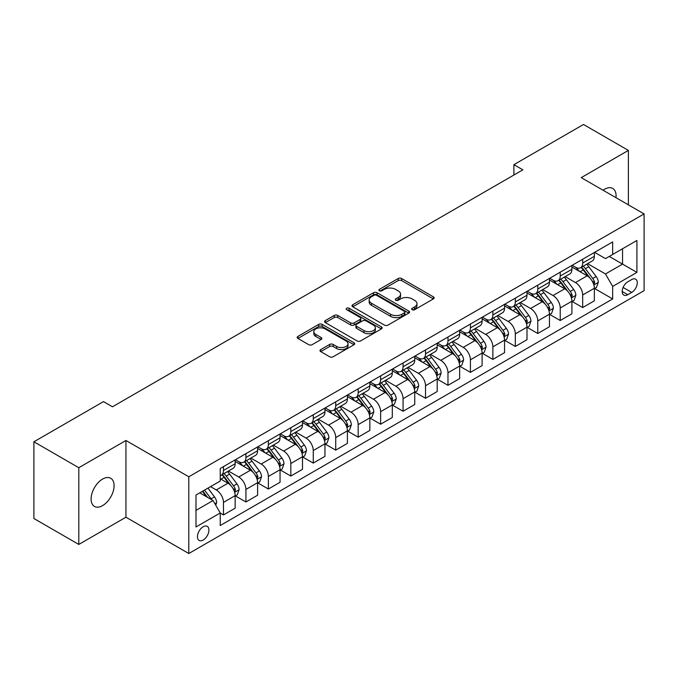 <?xml version="1.0" encoding="UTF-8"?>
<svg xmlns="http://www.w3.org/2000/svg" width="678" height="678" viewBox="0 0 678 678"><rect width="100%" height="100%" fill="white"/><g stroke="black" fill="none" stroke-linecap="round" stroke-linejoin="round"><path stroke-width="1.02" d="M412.19 309.71A1.746 1.009 0 0 0 414.665 309.71L433.395 298.896A2.492 1.441 0 0 0 434.123 297.879A2.492 1.441 0 0 0 433.395 296.862L401.664 278.539A2.492 1.441 0 0 0 398.139 278.539L379.4 289.353A1.746 1.009 0 0 0 378.892 290.065A1.746 1.009 0 0 0 379.4 290.777A1.746 1.009 0 0 0 381.875 290.777L384.299 289.379A7.975 4.602 0 0 1 395.579 289.379L398.223 290.904A7.975 4.602 0 0 1 400.562 294.167A7.975 4.602 0 0 1 398.223 297.422L395.799 298.82A1.746 1.009 0 0 0 395.291 299.532A1.746 1.009 0 0 0 395.799 300.244A1.746 1.009 0 0 0 398.266 300.244L400.69 298.845A7.975 4.602 0 0 1 411.97 298.845L414.614 300.371A7.975 4.602 0 0 1 416.953 303.625A7.975 4.602 0 0 1 414.614 306.888L412.19 308.287A1.746 1.009 0 0 0 411.682 308.999A1.746 1.009 0 0 0 412.19 309.71L412.19 308.287M102.598 505.61A16.255 9.382 120 0 0 113.218 491.287A16.255 9.382 120 0 0 110.726 478.261A16.255 9.382 120 0 0 102.598 479.066A16.255 9.382 120 0 0 91.979 493.389A16.255 9.382 120 0 0 94.471 506.415A16.255 9.382 120 0 0 102.598 505.61M615.98 197.688A16.255 9.382 120 0 0 612.717 188.433A16.255 9.382 120 0 0 604.59 189.238A16.255 9.382 120 0 0 603.073 190.23M203.18 540.035A8.128 4.695 120 0 0 208.485 532.874A8.128 4.695 120 0 0 207.239 526.357A8.128 4.695 120 0 0 203.18 526.764A8.128 4.695 120 0 0 197.866 533.925A8.128 4.695 120 0 0 199.112 540.434A8.128 4.695 120 0 0 203.18 540.035M320.745 349.585A2.492 1.441 0 0 0 320.016 350.602A2.492 1.441 0 0 0 320.745 351.619L329.644 356.755A2.492 1.441 0 0 0 333.169 356.755L353.975 344.746A2.492 1.441 0 0 0 354.704 343.729A2.492 1.441 0 0 0 353.975 342.712L322.236 324.389A2.492 1.441 0 0 0 318.711 324.389L297.913 336.407A2.492 1.441 0 0 0 297.184 337.424A2.492 1.441 0 0 0 297.913 338.441L308.668 344.644A2.492 1.441 0 0 0 312.194 344.644L321.092 339.509A2.492 1.441 0 0 0 321.821 338.491A2.492 1.441 0 0 0 321.092 337.474L315.762 334.39A6.67 3.848 0 0 1 313.812 331.669A6.67 3.848 0 0 1 317.923 328.11A6.67 3.848 0 0 1 325.194 328.949L346.085 341.009A6.67 3.848 0 0 1 348.034 343.729A6.67 3.848 0 0 1 343.924 347.289A6.67 3.848 0 0 1 336.652 346.45L333.169 344.441A2.492 1.441 0 0 0 329.644 344.441L320.745 349.585L320.745 351.619M125.947 440.488L78.801 467.71L33.9 441.785L33.9 518.517L78.801 544.442L125.947 517.221L188.806 553.511L188.806 476.778L125.947 440.488L125.947 517.221M628.387 204.849L628.387 150.406L581.241 177.628L644.1 213.917L188.806 476.778M628.387 150.406L583.487 124.489L513.89 164.669L513.89 175.034M33.9 441.785L103.497 401.605L112.48 406.792L522.865 169.847L513.89 164.669M384.468 325.101A2.492 1.441 0 0 0 387.994 325.101L408.8 313.092A2.492 1.441 0 0 0 409.529 312.075A2.492 1.441 0 0 0 408.8 311.058L377.07 292.735A2.492 1.441 0 0 0 373.544 292.735L352.738 304.753A2.492 1.441 0 0 0 352.009 305.77A2.492 1.441 0 0 0 352.738 306.787L384.468 325.101M347.356 310.092A1.746 1.009 0 0 1 349.128 310.338L349.128 308.261L381.383 326.889A2.492 1.441 0 0 1 382.121 327.906A2.492 1.441 0 0 1 381.383 328.923L360.586 340.932A2.492 1.441 0 0 1 357.06 340.932L325.33 322.609L325.33 320.575A2.492 1.441 0 0 0 324.593 321.592A2.492 1.441 0 0 0 325.33 322.609M325.33 320.575L334.229 315.44A2.492 1.441 0 0 1 337.754 315.44L350.628 322.864A2.492 1.441 0 0 0 354.153 322.864L360.052 319.457A2.492 1.441 0 0 0 360.789 318.44A2.492 1.441 0 0 0 360.052 317.423L346.653 309.685A1.746 1.009 0 0 1 346.144 308.973A1.746 1.009 0 0 1 347.221 308.041A1.746 1.009 0 0 1 349.128 308.261M631.71 279.556L627.76 281.836A7.873 4.543 120 0 0 622.616 288.777A7.873 4.543 120 0 0 623.819 295.091A7.873 4.543 120 0 0 627.76 294.701L631.71 292.413A7.873 4.543 120 0 0 636.854 285.48A7.873 4.543 120 0 0 635.642 279.166A7.873 4.543 120 0 0 631.71 279.556M188.806 553.511L644.1 290.65L644.1 213.917M594.623 252.335L605.488 258.615L612.666 254.462L612.666 241.919L220.24 468.49L220.24 481.033L195.993 495.033L195.993 526.967L220.24 512.966L220.24 525.518L612.666 298.947L612.666 286.404L605.488 273.963L587.631 263.649M612.666 254.462L636.913 240.47L636.913 272.403L612.666 286.404M78.801 467.71L78.801 544.442M609.259 256.437L622.548 264.106L622.548 248.758L636.913 240.47M605.488 273.963L622.548 264.106L636.913 272.403M195.993 510.381L213.053 500.525L199.764 492.855M220.24 513.077L223.469 514.941L223.469 502.398A10.162 5.865 -120 0 0 216.29 489.948L210.536 486.635M223.469 514.941L235.147 508.203L235.147 495.652A10.162 5.865 -120 0 0 227.961 483.211L220.24 478.753M235.41 495.915L245.919 501.983L245.919 489.431A10.162 5.865 -120 0 0 238.741 476.99L228.418 471.032M245.919 501.983L257.598 495.237L257.598 482.694A10.162 5.865 -120 0 0 250.411 470.252L235.147 461.438M257.86 482.948L268.369 489.016L268.369 476.473A10.162 5.865 -120 0 0 261.191 464.032L250.868 458.074M268.369 489.016L280.048 482.278L280.048 469.727A10.162 5.865 -120 0 0 272.861 457.286L257.598 448.472M280.311 469.99L290.82 476.058L290.82 463.506A10.162 5.865 -120 0 0 283.641 451.065L273.319 445.107M290.82 476.058L302.498 469.32L302.498 456.769A10.162 5.865 -120 0 0 295.311 444.327L280.048 435.513M302.761 457.031L313.27 463.091L313.27 450.548A10.162 5.865 -120 0 0 306.092 438.107L295.769 432.149M313.27 463.091L324.948 456.353L324.948 443.81A10.162 5.865 -120 0 0 317.762 431.361L302.498 422.547M325.22 444.065L335.72 450.133L335.72 437.59A10.162 5.865 -120 0 0 328.542 425.14L318.219 419.19M335.72 450.133L347.399 443.395L347.399 430.844A10.162 5.865 -120 0 0 340.212 418.402L324.948 409.588M347.67 431.106L358.17 437.174L358.17 424.623A10.162 5.865 -120 0 0 350.992 412.182L340.67 406.224M358.17 437.174L369.849 430.428L369.849 417.885A10.162 5.865 -120 0 0 362.662 405.444L347.399 396.63M370.12 418.14L380.621 424.208L380.621 411.665A10.162 5.865 -120 0 0 373.442 399.223L363.12 393.265M380.621 424.208L392.299 417.47L392.299 404.927A10.162 5.865 -120 0 0 385.112 392.477L369.849 383.663M392.57 405.181L403.071 411.249L403.071 398.698A10.162 5.865 -120 0 0 395.893 386.257L385.57 380.299M403.071 411.249L414.75 404.512L414.75 391.96A10.162 5.865 -120 0 0 407.563 379.519L392.299 370.705M415.021 392.223L425.521 398.283L425.521 385.74A10.162 5.865 -120 0 0 418.343 373.298L408.02 367.34M425.521 398.283L437.2 391.545L437.2 379.002A10.162 5.865 -120 0 0 430.013 366.552L414.75 357.747M437.471 379.256L447.972 385.324L447.972 372.781A10.162 5.865 -120 0 0 440.793 360.332L430.471 354.382M447.972 385.324L459.65 378.587L459.65 366.035A10.162 5.865 -120 0 0 452.463 353.594L437.2 344.78M459.921 366.298L470.422 372.366L470.422 359.815A10.162 5.865 -120 0 0 463.244 347.373L452.921 341.415M470.422 372.366L482.1 365.62L482.1 353.077A10.162 5.865 -120 0 0 474.914 340.636L459.65 331.822M482.372 353.34L492.872 359.399L492.872 346.856A10.162 5.865 -120 0 0 485.694 334.415L475.371 328.457M492.872 359.399L504.551 352.662L504.551 340.119A10.162 5.865 -120 0 0 497.364 327.669L482.1 318.855M504.822 340.373L515.322 346.441L515.322 333.89A10.162 5.865 -120 0 0 508.144 321.448L497.822 315.499M515.322 346.441L527.001 339.703L527.001 327.152A10.162 5.865 -120 0 0 519.814 314.711L504.551 305.897M527.272 327.415L537.773 333.483L537.773 320.931A10.162 5.865 -120 0 0 530.594 308.49L520.28 302.532M537.773 333.483L549.451 326.737L549.451 314.194A10.162 5.865 -120 0 0 542.264 301.752L527.001 292.938M549.722 314.448L560.223 320.516L560.223 307.973A10.162 5.865 -120 0 0 553.045 295.523L542.731 289.574M560.223 320.516L571.901 313.778L571.901 301.227A10.162 5.865 -120 0 0 564.715 288.786L549.451 279.972M572.173 301.49L582.673 307.558L582.673 295.006A10.162 5.865 -120 0 0 575.495 282.565L565.181 276.607M582.673 307.558L594.352 300.812L594.352 288.269A10.162 5.865 -120 0 0 587.165 275.827L571.901 267.013M572.173 265.301L575.495 267.217A10.162 5.865 -120 0 0 580.571 267.725A10.162 5.865 -120 0 0 582.673 263.072L582.673 259.233M549.722 278.26L553.045 280.184A10.162 5.865 -120 0 0 558.121 280.684A10.162 5.865 -120 0 0 560.223 276.031L560.223 272.192M527.272 291.226L530.594 293.142A10.162 5.865 -120 0 0 535.671 293.642A10.162 5.865 -120 0 0 537.773 288.998L537.773 285.158M504.822 304.185L508.144 306.1A10.162 5.865 -120 0 0 513.221 306.609A10.162 5.865 -120 0 0 515.322 301.956L515.322 298.117M482.372 317.143L485.694 319.067A10.162 5.865 -120 0 0 490.77 319.567A10.162 5.865 -120 0 0 492.872 314.914L492.872 311.083M459.921 330.11L463.244 332.025A10.162 5.865 -120 0 0 468.32 332.534A10.162 5.865 -120 0 0 470.422 327.881L470.422 324.042M437.471 343.068L440.793 344.992A10.162 5.865 -120 0 0 445.87 345.492A10.162 5.865 -120 0 0 447.972 340.839L447.972 337M415.021 356.035L418.343 357.95A10.162 5.865 -120 0 0 423.419 358.45A10.162 5.865 -120 0 0 425.521 353.806L425.521 349.967M392.562 368.993L395.893 370.908A10.162 5.865 -120 0 0 400.969 371.417A10.162 5.865 -120 0 0 403.071 366.764L403.071 362.925M370.112 381.951L373.442 383.875A10.162 5.865 -120 0 0 378.519 384.375A10.162 5.865 -120 0 0 380.621 379.722L380.621 375.892M347.661 394.918L350.992 396.833A10.162 5.865 -120 0 0 356.069 397.333A10.162 5.865 -120 0 0 358.17 392.689L358.17 388.85M325.211 407.876L328.542 409.8A10.162 5.865 -120 0 0 333.618 410.3A10.162 5.865 -120 0 0 335.72 405.647L335.72 401.808M302.761 420.843L306.092 422.758A10.162 5.865 -120 0 0 311.168 423.258A10.162 5.865 -120 0 0 313.27 418.606L313.27 414.775M280.311 433.801L283.641 435.717A10.162 5.865 -120 0 0 288.718 436.225A10.162 5.865 -120 0 0 290.82 431.572L290.82 427.733M257.86 446.76L261.191 448.683A10.162 5.865 -120 0 0 266.268 449.183A10.162 5.865 -120 0 0 268.369 444.531L268.369 440.7M235.41 459.726L238.741 461.642A10.162 5.865 -120 0 0 243.817 462.142A10.162 5.865 -120 0 0 245.919 457.497L245.919 453.658M594.623 288.531L612.666 298.947M580.571 267.725L592.25 260.979A10.162 5.865 -120 0 0 594.352 256.335L594.352 252.496M558.121 280.684L569.8 273.946A10.162 5.865 -120 0 0 571.901 269.293L571.901 265.454M535.671 293.642L547.349 286.904A10.162 5.865 -120 0 0 549.451 282.251L549.451 278.421M513.221 306.609L524.891 299.862A10.162 5.865 -120 0 0 527.001 295.218L527.001 291.379M490.77 319.567L502.44 312.829A10.162 5.865 -120 0 0 504.551 308.176L504.551 304.337M468.32 332.534L479.99 325.787A10.162 5.865 -120 0 0 482.1 321.135L482.1 317.304M445.87 345.492L457.54 338.754A10.162 5.865 -120 0 0 459.65 334.101L459.65 330.262M423.419 358.45L435.09 351.713A10.162 5.865 -120 0 0 437.2 347.06L437.2 343.229M400.969 371.417L412.639 364.671A10.162 5.865 -120 0 0 414.75 360.026L414.75 356.187M378.519 384.375L390.189 377.638A10.162 5.865 -120 0 0 392.299 372.985L392.299 369.146M356.069 397.333L367.739 390.596A10.162 5.865 -120 0 0 369.849 385.943L369.849 382.112M333.618 410.3L345.288 403.563A10.162 5.865 -120 0 0 347.399 398.91L347.399 395.071M311.168 423.258L322.838 416.521A10.162 5.865 -120 0 0 324.948 411.868L324.948 408.029M288.718 436.225L300.388 429.479A10.162 5.865 -120 0 0 302.498 424.835L302.498 420.996M266.268 449.183L277.938 442.446A10.162 5.865 -120 0 0 280.048 437.793L280.048 433.954M243.817 462.142L255.487 455.404A10.162 5.865 -120 0 0 257.598 450.751L257.598 446.921M220.24 475.515A10.162 5.865 -120 0 0 221.367 475.109L233.037 468.371A10.162 5.865 -120 0 0 235.147 463.718L235.147 459.879M221.367 475.109A10.162 5.865 -120 0 0 223.469 470.456L223.469 466.617M213.053 500.525L220.24 512.966M412.894 309.956L414.614 308.956A7.975 4.602 0 0 0 416.953 305.702L416.953 303.625M400.562 294.167L400.562 296.235A7.975 4.602 0 0 1 398.223 299.498L396.494 300.49M433.361 298.913L401.664 280.616A2.492 1.441 0 0 0 398.139 280.616L380.104 291.023M408.766 313.117L377.07 294.811A2.492 1.441 0 0 0 373.544 294.811L352.772 306.803M404.393 312.787A1.746 1.009 0 0 0 404.902 312.075A1.746 1.009 0 0 0 404.393 311.363L376.536 295.286A1.746 1.009 0 0 0 374.07 295.286L371.51 296.761A7.975 4.602 0 0 0 369.179 300.015A7.975 4.602 0 0 0 371.51 303.269L390.553 314.261A7.975 4.602 0 0 0 401.834 314.261L404.393 312.787L404.393 314.863A1.746 1.009 0 0 0 404.902 314.151L404.902 312.075M369.179 300.015L369.179 302.091A7.975 4.602 0 0 0 371.51 305.346L371.51 303.269M404.393 314.863L401.834 316.338A7.975 4.602 0 0 1 390.553 316.338L371.51 305.346M325.355 322.626L334.229 317.507L334.229 315.44M360.789 318.44L360.789 320.516A2.492 1.441 0 0 1 360.052 321.533L354.153 324.94A2.492 1.441 0 0 1 350.628 324.94L337.754 317.507A2.492 1.441 0 0 0 334.229 317.507M349.128 310.338L381.35 328.94M363.976 330.576A6.67 3.848 0 0 0 371.247 331.406A6.67 3.848 0 0 0 375.366 327.855A6.67 3.848 0 0 0 373.409 325.126L366.052 320.88A2.492 1.441 0 0 0 362.527 320.88L356.62 324.287A2.492 1.441 0 0 0 355.891 325.304A2.492 1.441 0 0 0 356.62 326.33L363.976 330.576L363.976 332.652A6.67 3.848 0 0 0 371.247 333.483A6.67 3.848 0 0 0 375.366 329.923L375.366 327.855M355.891 325.304L355.891 327.381A2.492 1.441 0 0 0 356.62 328.398L356.62 326.33M363.976 332.652L356.62 328.398M348.034 343.729L348.034 345.805A6.67 3.848 0 0 1 343.924 349.365A6.67 3.848 0 0 1 336.652 348.526L333.169 346.517A2.492 1.441 0 0 0 329.644 346.517L320.779 351.636M313.812 331.669L313.812 333.746A6.67 3.848 0 0 0 315.762 336.466L315.762 334.39M321.092 337.474L321.092 339.509L315.762 336.466M353.975 342.712L353.975 344.746L322.236 326.465A2.492 1.441 0 0 0 318.711 326.465L297.947 338.458M594.352 288.684L596.504 287.438L598.301 282.251A6.729 3.89 -120 0 0 596.148 276.522L588.818 266.725A19.433 11.221 -120 0 0 586.69 264.191M579.393 271.336A19.433 11.221 -120 0 0 575.419 267.174M593.733 284.557L594.665 282.54A6.729 3.89 -120 0 0 592.741 278.489L585.402 268.7A19.433 11.221 -120 0 0 583.283 266.157M581.47 267.2A16.128 9.314 60 0 1 584.122 270.208L590.335 278.505M581.122 267.403A19.433 11.221 60 0 1 583.25 269.937L588.123 276.454M571.901 301.642L574.054 300.405L575.851 295.218A6.729 3.89 -120 0 0 573.698 289.481L566.367 279.692A19.433 11.221 -120 0 0 564.24 277.149M556.943 284.302A19.433 11.221 -120 0 0 552.968 280.141M571.283 297.523L572.215 295.506A6.729 3.89 -120 0 0 570.291 291.455L562.952 281.658A19.433 11.221 -120 0 0 560.833 279.116M559.019 280.167A16.128 9.314 60 0 1 561.672 283.175L567.884 291.464M558.672 280.361A19.433 11.221 60 0 1 560.799 282.904L565.672 289.413M549.451 314.609L551.604 313.363L553.401 308.176A6.729 3.89 -120 0 0 551.248 302.447L543.917 292.65A19.433 11.221 -120 0 0 541.79 290.108M534.493 297.261A19.433 11.221 -120 0 0 530.518 293.099M548.833 310.482L549.765 308.465A6.729 3.89 -120 0 0 547.841 304.414L540.502 294.616A19.433 11.221 -120 0 0 538.383 292.082M536.569 293.125A16.128 9.314 60 0 1 539.222 296.133L545.434 304.422M536.222 293.328A19.433 11.221 60 0 1 538.349 295.862L543.222 302.38M527.001 327.567L529.154 326.321L530.95 321.135A6.729 3.89 -120 0 0 528.798 315.406L521.467 305.609A19.433 11.221 -120 0 0 519.34 303.074M512.043 310.227A19.433 11.221 -120 0 0 508.068 306.058M526.382 323.448L527.315 321.423A6.729 3.89 -120 0 0 525.391 317.38L518.051 307.583A19.433 11.221 -120 0 0 515.933 305.041M514.119 306.083A16.128 9.314 60 0 1 516.772 309.1L522.984 317.389M513.771 306.286A19.433 11.221 60 0 1 515.899 308.829L520.772 315.338M504.551 340.534L506.703 339.288L508.5 334.101A6.729 3.89 -120 0 0 506.347 328.372L499.016 318.575A19.433 11.221 -120 0 0 496.889 316.033M489.592 323.186A19.433 11.221 -120 0 0 485.618 319.024M503.932 336.407L504.864 334.39A6.729 3.89 -120 0 0 502.94 330.339L495.601 320.541A19.433 11.221 -120 0 0 493.482 318.007M491.669 319.05A16.128 9.314 60 0 1 494.321 322.058L500.534 330.347M491.321 319.245A19.433 11.221 60 0 1 493.448 321.787L498.322 328.296M482.1 353.492L484.253 352.246L486.05 347.06A6.729 3.89 -120 0 0 483.897 341.331L476.566 331.534A19.433 11.221 -120 0 0 474.439 328.991M467.142 336.144A19.433 11.221 -120 0 0 463.167 331.983M481.482 349.365L482.414 347.348A6.729 3.89 -120 0 0 480.49 343.297L473.151 333.508A19.433 11.221 -120 0 0 471.032 330.966M469.218 332.008A16.128 9.314 60 0 1 471.871 335.017L478.083 343.305M468.871 332.212A19.433 11.221 60 0 1 470.998 334.746L475.871 341.263M459.65 366.451L461.803 365.205L463.599 360.026A6.729 3.89 -120 0 0 461.447 354.289L454.116 344.492A19.433 11.221 -120 0 0 451.989 341.958M444.692 349.111A19.433 11.221 -120 0 0 440.717 344.949M459.031 362.332L459.964 360.315A6.729 3.89 -120 0 0 458.04 356.264L450.7 346.466A19.433 11.221 -120 0 0 448.582 343.924M446.768 344.975A16.128 9.314 60 0 1 449.421 347.984L455.633 356.272M446.421 345.17A19.433 11.221 60 0 1 448.548 347.712L453.421 354.221M437.2 379.417L439.352 378.171L441.149 372.985A6.729 3.89 -120 0 0 438.997 367.256L431.666 357.459A19.433 11.221 -120 0 0 429.538 354.916M422.241 362.069A19.433 11.221 -120 0 0 418.267 357.908M436.581 375.29L437.513 373.273A6.729 3.89 -120 0 0 435.59 369.222L428.25 359.425A19.433 11.221 -120 0 0 426.131 356.891M424.318 357.933A16.128 9.314 60 0 1 426.971 360.942L433.183 369.23M423.97 358.137A19.433 11.221 60 0 1 426.098 360.671L430.971 367.188M414.75 392.376L416.902 391.13L418.699 385.943A6.729 3.89 -120 0 0 416.546 380.214L409.215 370.417A19.433 11.221 -120 0 0 407.088 367.883M399.791 375.036A19.433 11.221 -120 0 0 395.816 370.866M414.131 388.257L415.063 386.231A6.729 3.89 -120 0 0 413.139 382.189L405.8 372.392A19.433 11.221 -120 0 0 403.681 369.849M401.868 370.891A16.128 9.314 60 0 1 404.52 373.9L410.732 382.197M401.52 371.095A19.433 11.221 60 0 1 403.647 373.637L408.52 380.146M392.299 405.334L394.452 404.096L396.249 398.91A6.729 3.89 -120 0 0 394.096 393.181L386.765 383.384A19.433 11.221 -120 0 0 384.638 380.841M377.341 387.994A19.433 11.221 -120 0 0 373.366 383.833M391.681 401.215L392.613 399.198A6.729 3.89 -120 0 0 390.689 395.147L383.35 385.35A19.433 11.221 -120 0 0 381.231 382.816M379.417 383.858A16.128 9.314 60 0 1 382.07 386.867L388.282 395.155M379.07 384.053A19.433 11.221 60 0 1 381.197 386.596L386.07 393.104M369.849 418.301L372.002 417.055L373.798 411.868A6.729 3.89 -120 0 0 371.646 406.139L364.315 396.342A19.433 11.221 -120 0 0 362.188 393.799M354.891 400.952A19.433 11.221 -120 0 0 350.916 396.791M369.23 414.173L370.163 412.156A6.729 3.89 -120 0 0 368.239 408.105L360.899 398.317A19.433 11.221 -120 0 0 358.781 395.774M356.967 396.816A16.128 9.314 60 0 1 359.62 399.825L365.832 408.114M356.62 397.02A19.433 11.221 60 0 1 358.747 399.554L363.62 406.071M347.399 431.259L349.551 430.013L351.348 424.835A6.729 3.89 -120 0 0 349.195 419.097L341.865 409.3A19.433 11.221 -120 0 0 339.737 406.766M332.44 413.919A19.433 11.221 -120 0 0 328.466 409.749M346.78 427.14L347.712 425.114A6.729 3.89 -120 0 0 345.788 421.072L338.449 411.275A19.433 11.221 -120 0 0 336.33 408.732M334.517 409.775A16.128 9.314 60 0 1 337.169 412.792L343.382 421.08M334.169 409.978A19.433 11.221 60 0 1 336.296 412.521L341.17 419.029M324.948 444.226L327.101 442.98L328.898 437.793A6.729 3.89 -120 0 0 326.745 432.064L319.414 422.267A19.433 11.221 -120 0 0 317.287 419.724M309.99 426.877A19.433 11.221 -120 0 0 306.015 422.716M324.33 440.098L325.262 438.081A6.729 3.89 -120 0 0 323.338 434.03L315.999 424.233A19.433 11.221 -120 0 0 313.88 421.699M312.066 422.741A16.128 9.314 60 0 1 314.719 425.75L320.931 434.039M311.719 422.945A19.433 11.221 60 0 1 313.846 425.479L318.719 431.996M302.498 457.184L304.651 455.938L306.448 450.751A6.729 3.89 -120 0 0 304.295 445.022L296.964 435.225A19.433 11.221 -120 0 0 294.837 432.691M287.54 439.836A19.433 11.221 -120 0 0 283.565 435.674M301.88 453.065L302.812 451.04A6.729 3.89 -120 0 0 300.888 446.997L293.549 437.2A19.433 11.221 -120 0 0 291.43 434.657M289.616 435.7A16.128 9.314 60 0 1 292.269 438.708L298.481 447.005M289.269 435.903A19.433 11.221 60 0 1 291.396 438.437L296.269 444.954M280.048 470.142L282.201 468.905L283.997 463.718A6.729 3.89 -120 0 0 281.845 457.981L274.505 448.192A19.433 11.221 -120 0 0 272.387 445.649M265.09 452.802A19.433 11.221 -120 0 0 261.115 448.641M279.429 466.023L280.361 464.006A6.729 3.89 -120 0 0 278.438 459.955L271.098 450.158A19.433 11.221 -120 0 0 268.98 447.616M267.166 448.666A16.128 9.314 60 0 1 269.819 451.675L276.022 459.964M266.818 448.861A19.433 11.221 60 0 1 268.946 451.404L273.819 457.913M257.598 483.109L259.75 481.863L261.547 476.676A6.729 3.89 -120 0 0 259.394 470.947L252.055 461.15A19.433 11.221 -120 0 0 249.936 458.608M242.639 465.761A19.433 11.221 -120 0 0 238.664 461.599M256.979 478.982L257.911 476.965A6.729 3.89 -120 0 0 255.987 472.913L248.648 463.116A19.433 11.221 -120 0 0 246.529 460.582M244.716 461.625A16.128 9.314 60 0 1 247.368 464.633L253.572 472.922M244.368 461.828A19.433 11.221 60 0 1 246.495 464.362L251.369 470.879M235.147 496.067L237.3 494.821L239.097 489.643A6.729 3.89 -120 0 0 236.944 483.906L229.605 474.108A19.433 11.221 -120 0 0 227.486 471.574M234.529 491.948L235.461 489.923A6.729 3.89 -120 0 0 233.537 485.88L226.198 476.083A19.433 11.221 -120 0 0 224.079 473.541M222.265 474.583A16.128 9.314 60 0 1 224.918 477.6L231.122 485.889M221.918 474.786A19.433 11.221 60 0 1 224.045 477.329L228.918 483.838M215.748 505.195L216.646 502.601A6.729 3.89 -120 0 0 214.494 496.872L207.951 488.126M211.697 499.745A6.729 3.89 -120 0 0 211.087 498.839L204.536 490.101M202.849 491.075L207.553 497.355M202.383 491.338L206.375 496.669M216.29 489.948L227.961 483.211M238.741 476.99L250.411 470.252M261.191 464.032L272.861 457.286M283.641 451.065L295.311 444.327M306.092 438.107L317.762 431.361M328.542 425.14L340.212 418.402M350.992 412.182L362.662 405.444M373.442 399.223L385.112 392.477M395.893 386.257L407.563 379.519M418.343 373.298L430.013 366.552M440.793 360.332L452.463 353.594M463.244 347.373L474.914 340.636M485.694 334.415L497.364 327.669M508.144 321.448L519.814 314.711M530.594 308.49L542.264 301.752M553.045 295.523L564.715 288.786M575.495 282.565L587.165 275.827M582.673 263.072L594.352 256.335M582.673 295.006L594.352 288.269M560.223 307.973L571.901 301.227M560.223 276.031L571.901 269.293M537.773 320.931L549.451 314.194M537.773 288.998L549.451 282.251M515.322 333.89L527.001 327.152M515.322 301.956L527.001 295.218M492.872 346.856L504.551 340.119M492.872 314.914L504.551 308.176M470.422 359.815L482.1 353.077M470.422 327.881L482.1 321.135M447.972 372.781L459.65 366.035M447.972 340.839L459.65 334.101M425.521 385.74L437.2 379.002M425.521 353.806L437.2 347.06M403.071 398.698L414.75 391.96M403.071 366.764L414.75 360.026M380.621 411.665L392.299 404.927M380.621 379.722L392.299 372.985M358.17 424.623L369.849 417.885M358.17 392.689L369.849 385.943M335.72 437.59L347.399 430.844M335.72 405.647L347.399 398.91M313.27 450.548L324.948 443.81M313.27 418.606L324.948 411.868M290.82 463.506L302.498 456.769M290.82 431.572L302.498 424.835M268.369 476.473L280.048 469.727M268.369 444.531L280.048 437.793M245.919 489.431L257.598 482.694M245.919 457.497L257.598 450.751M223.469 502.398L235.147 495.652M223.469 470.456L235.147 463.718M623.099 287.447L631.71 292.413M622.192 291.481L627.76 294.701M414.614 308.956L414.614 306.888M395.799 300.244L395.799 298.82M398.223 299.498L398.223 297.422M379.4 290.777L379.4 289.353M398.139 280.616L398.139 278.539M401.664 280.616L401.664 278.539M433.395 298.896L433.395 296.862M352.738 306.787L352.738 304.753M373.544 294.811L373.544 292.735M377.07 294.811L377.07 292.735M408.8 313.092L408.8 311.058M390.553 316.338L390.553 314.261M401.834 316.338L401.834 314.261M337.754 317.507L337.754 315.44M350.628 324.94L350.628 322.864M354.153 324.94L354.153 322.864M360.052 321.533L360.052 319.457M381.383 328.923L381.383 326.889M329.644 346.517L329.644 344.441M333.169 346.517L333.169 344.441M336.652 348.526L336.652 346.45M297.913 338.441L297.913 336.407M318.711 326.465L318.711 324.389M322.236 326.465L322.236 324.389M593.843 284.93L598.259 282.387M585.402 268.7L588.818 266.725M580.114 271.751L583.25 269.937M592.741 278.489L596.148 276.522M592.208 281.124L594.665 282.54M571.393 297.888L575.808 295.345M562.952 281.658L566.367 279.692M557.663 284.709L560.799 282.904M570.291 291.455L573.698 289.481M569.757 294.083L572.215 295.506M548.943 310.855L553.358 308.304M540.502 294.616L543.917 292.65M535.213 297.676L538.349 295.862M547.841 304.414L551.248 302.447M547.307 307.041L549.765 308.465M526.492 323.813L530.908 321.27M518.051 307.583L521.467 305.609M512.763 310.634L515.899 308.829M525.391 317.38L528.798 315.406M524.857 320.008L527.315 321.423M504.042 336.78L508.458 334.229M495.601 320.541L499.016 318.575M490.313 323.601L493.448 321.787M502.94 330.339L506.347 328.372M502.406 332.966L504.864 334.39M481.592 349.738L486.007 347.195M473.151 333.508L476.566 331.534M467.862 336.559L470.998 334.746M480.49 343.297L483.897 341.331M479.956 345.933L482.414 347.348M459.142 362.696L463.557 360.154M450.7 346.466L454.116 344.492M445.412 349.517L448.548 347.712M458.04 356.264L461.447 354.289M457.506 358.891L459.964 360.315M436.691 375.663L441.107 373.112M428.25 359.425L431.666 357.459M422.962 362.484L426.098 360.671M435.59 369.222L438.997 367.256M435.056 371.849L437.513 373.273M414.241 388.621L418.657 386.079M405.8 372.392L409.215 370.417M400.512 375.442L403.647 373.637M413.139 382.189L416.546 380.214M412.605 384.816L415.063 386.231M391.791 401.588L396.206 399.037M383.35 385.35L386.765 383.384M378.053 388.409L381.197 386.596M390.689 395.147L394.096 393.181M390.155 397.774L392.613 399.198M369.341 414.546L373.756 412.004M360.899 398.317L364.315 396.342M355.603 401.368L358.747 399.554M368.239 408.105L371.646 406.139M367.705 410.732L370.163 412.156M346.89 427.504L351.306 424.962M338.449 411.275L341.865 409.3M333.152 414.326L336.296 412.521M345.788 421.072L349.195 419.097M345.255 423.699L347.712 425.114M324.44 440.471L328.855 437.92M315.999 424.233L319.414 422.267M310.702 427.293L313.846 425.479M323.338 434.03L326.745 432.064M322.804 436.657L325.262 438.081M301.99 453.429L306.405 450.887M293.549 437.2L296.964 435.225M288.252 440.251L291.396 438.437M300.888 446.997L304.295 445.022M300.354 449.624L302.812 451.04M279.539 466.388L283.955 463.845M271.098 450.158L274.505 448.192M265.801 453.218L268.946 451.404M278.438 459.955L281.845 457.981M277.904 462.582L280.361 464.006M257.089 479.354L261.505 476.812M248.648 463.116L252.055 461.15M243.351 466.176L246.495 464.362M255.987 472.913L259.394 470.947M255.453 475.541L257.911 476.965M234.639 492.313L239.054 489.77M226.198 476.083L229.605 474.108M220.901 479.134L224.045 477.329M233.537 485.88L236.944 483.906M233.003 488.507L235.461 489.923M214.892 503.72L216.604 502.729M211.087 498.839L214.494 496.872"/></g></svg>
